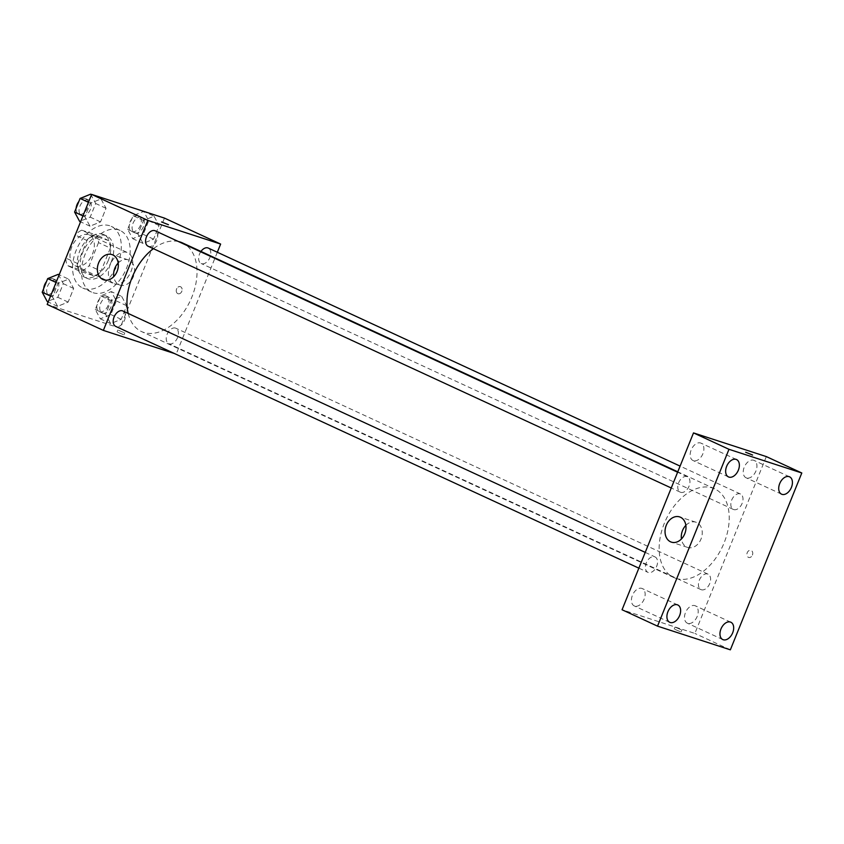 <?xml version="1.0" encoding="UTF-8"?>
<svg xmlns="http://www.w3.org/2000/svg" width="844" height="844" viewBox="0 0 844 844"><rect width="100%" height="100%" fill="white"/><g stroke="black" fill="none" stroke-linecap="round" stroke-linejoin="round"><path stroke-width="0.63" stroke-dasharray="4.22 3.17" d="M114.256 283.827A16.986 10.898 114.8 0 0 130.757 272.084A16.986 10.898 114.8 0 0 127.729 252.694A16.986 10.898 114.8 0 0 110.712 263.539A16.986 10.898 114.8 0 0 113.476 283.521A16.986 10.898 114.8 0 0 114.256 283.827M75.823 266.06A16.986 10.898 114.8 0 0 92.323 254.329A16.986 10.898 114.8 0 0 89.295 234.927A16.986 10.898 114.8 0 0 72.278 245.773A16.986 10.898 114.8 0 0 75.042 265.765A16.986 10.898 114.8 0 0 75.823 266.06M81.678 230.18L96.944 235.138A22.809 14.633 114.8 0 1 98.526 242.618L110.353 248.083A22.809 14.633 114.8 0 0 108.77 240.603L93.505 235.645L81.678 230.18A22.809 14.633 114.8 0 0 75.327 234.811M98.526 242.618L89.211 265.681A22.809 14.633 114.8 0 1 82.659 270.513L67.393 265.543A22.809 14.633 114.8 0 1 65.811 258.338M110.353 248.083L101.037 271.146L89.211 265.681M82.659 270.513L94.475 275.977L79.22 271.008L67.393 265.543M94.475 275.977A22.809 14.633 114.8 0 0 101.037 271.146M93.505 235.645A22.809 14.633 114.8 0 0 86.953 240.477L75.221 235.054M79.22 271.008A22.809 14.633 114.8 0 1 77.637 263.528L86.953 240.477M108.296 260.458A23.347 14.981 -65.2 0 1 84.2 277.011A23.347 14.981 -65.2 0 1 80.402 249.529A23.347 14.981 -65.2 0 1 103.791 234.611A23.347 14.981 -65.2 0 1 108.296 260.458M111.26 261.83A23.347 14.981 114.8 0 0 106.745 235.982A23.347 14.981 114.8 0 0 83.356 250.89A23.347 14.981 114.8 0 0 87.154 278.372A23.347 14.981 114.8 0 0 88.219 278.794A23.347 14.981 114.8 0 0 111.26 261.83M77.637 263.528L65.906 258.116M108.77 240.603L96.944 235.138M84.252 288.616A33.96 21.786 114.8 0 0 117.253 265.132A33.96 21.786 114.8 0 0 111.197 226.34A33.96 21.786 114.8 0 0 77.173 248.041A33.96 21.786 114.8 0 0 82.701 288.004A33.96 21.786 114.8 0 0 84.252 288.616M93.114 292.71A33.96 21.786 114.8 0 0 126.125 269.236A33.96 21.786 114.8 0 0 120.07 230.444A33.96 21.786 114.8 0 0 86.046 252.134A33.96 21.786 114.8 0 0 91.574 292.108A33.96 21.786 114.8 0 0 93.114 292.71M154.041 216.201L159.094 225.548L153.597 239.168L143.047 243.431L137.994 234.083L143.491 220.474L154.041 216.201L159.094 225.548L153.597 239.168L143.047 243.431L137.994 234.083L143.491 220.474L154.041 216.201L143.691 211.422L148.744 220.769L143.248 234.379L132.698 238.652L127.644 229.304L133.141 215.695L143.691 211.422M100.995 198.952L106.038 208.299L100.541 221.909L89.991 226.181L84.938 216.834L90.435 203.214L100.995 198.952L106.038 208.299L100.541 221.909L89.991 226.181L84.938 216.834L90.435 203.214L100.995 198.952L91.563 194.595M164.464 218.1L120.006 328.137L47.18 304.452M121.652 296.371L126.705 305.718L121.209 319.327L110.648 323.6L105.605 314.253L111.102 300.643L121.652 296.371L126.705 305.718L121.209 319.327L110.648 323.6L105.605 314.253L111.102 300.643L121.652 296.371L111.302 291.591L116.356 300.939L110.859 314.548L100.309 318.821L95.256 309.474L100.752 295.864L111.302 291.591M68.596 279.121L73.65 288.458L68.153 302.078L57.603 306.34L52.55 297.004L58.046 283.384L68.596 279.121L73.65 288.458L68.153 302.078L57.603 306.34L52.55 297.004L58.046 283.384L68.596 279.121L59.175 274.764M217.33 252.25L176.174 354.1L120.006 328.137M177.799 293.638A3.714 2.838 -72 0 0 178.042 293.733A3.714 2.838 -72 0 0 181.893 291.074A3.714 2.838 -72 0 0 180.342 286.665A3.714 2.838 -72 0 0 176.544 289.154A3.714 2.838 -72 0 0 177.799 293.638A3.714 2.838 -72 0 0 178.042 293.733A3.714 2.838 -72 0 0 181.893 291.074A3.714 2.838 -72 0 0 180.331 286.665A3.714 2.838 -72 0 0 176.544 289.154A3.714 2.838 -72 0 0 177.799 293.638M128.204 313.462A48.825 31.323 114.8 0 0 141.518 331.555A48.825 31.323 114.8 0 0 143.733 332.43A48.825 31.323 114.8 0 0 191.187 298.681A48.825 31.323 114.8 0 0 182.483 242.914M178.443 241.542A48.825 31.323 114.8 0 0 153.386 248.674M176.174 354.1L174.381 353.509M148.101 246.226A8.493 5.444 114.8 0 0 148.491 246.385A8.493 5.444 114.8 0 0 156.741 240.508A8.493 5.444 114.8 0 0 155.233 230.813M200.956 251.449A8.493 5.444 114.8 0 0 201.157 263.486A8.493 5.444 114.8 0 0 201.547 263.634A8.493 5.444 114.8 0 0 209.797 257.768A8.493 5.444 114.8 0 0 208.278 248.073M169.148 343.803A8.493 5.444 114.8 0 0 177.409 337.938A8.493 5.444 114.8 0 0 175.89 328.242A8.493 5.444 114.8 0 0 167.386 333.665A8.493 5.444 114.8 0 0 168.768 343.656A8.493 5.444 114.8 0 0 169.148 343.803M122.834 310.982A8.493 5.444 -65.2 0 1 124.216 320.973A8.493 5.444 -65.2 0 1 115.712 326.396M123.14 334.572L117.105 331.977L123.14 334.572M123.941 332.589L117.907 330.004L123.941 332.589M168.452 224.736L161.563 221.94M118.192 263.022A13.272 10.149 108 0 1 128.204 259.868A13.272 10.149 108 0 1 133.753 275.619A13.272 10.149 108 0 1 119.996 285.093A13.272 10.149 108 0 1 119.131 284.766A13.272 10.149 108 0 1 113.761 276.653M675.928 578.362A48.825 31.323 114.8 0 0 723.382 544.612A48.825 31.323 114.8 0 0 714.668 488.855A48.825 31.323 114.8 0 0 665.758 520.031A48.825 31.323 114.8 0 0 673.702 577.496A48.825 31.323 114.8 0 0 675.928 578.362M654.638 556.766A8.493 5.444 -65.2 0 1 655.028 556.924A8.493 5.444 -65.2 0 1 656.41 566.915A8.493 5.444 -65.2 0 1 647.907 572.337A8.493 5.444 -65.2 0 1 646.388 562.642A8.493 5.444 -65.2 0 1 654.638 556.766M733.731 509.576A8.493 5.444 114.8 0 0 741.981 503.71A8.493 5.444 114.8 0 0 740.473 494.014A8.493 5.444 114.8 0 0 731.97 499.437A8.493 5.444 114.8 0 0 733.352 509.428A8.493 5.444 114.8 0 0 733.731 509.576M701.343 589.745A8.493 5.444 114.8 0 0 709.593 583.879A8.493 5.444 114.8 0 0 708.084 574.173A8.493 5.444 114.8 0 0 699.571 579.596A8.493 5.444 114.8 0 0 700.953 589.597A8.493 5.444 114.8 0 0 701.343 589.745M680.675 492.316A8.493 5.444 114.8 0 0 688.936 486.45A8.493 5.444 114.8 0 0 687.417 476.754A8.493 5.444 114.8 0 0 678.914 482.177A8.493 5.444 114.8 0 0 680.296 492.168A8.493 5.444 114.8 0 0 680.675 492.316M766.32 456.593L694.876 633.433L622.06 609.748M746.507 477.947A9.558 6.13 -65.2 0 1 746.075 477.778A9.558 6.13 -65.2 0 1 744.524 466.532A9.558 6.13 -65.2 0 1 754.103 460.423A9.558 6.13 -65.2 0 1 755.802 471.342A9.558 6.13 -65.2 0 1 746.507 477.947M687.765 623.357A9.558 6.13 -65.2 0 1 687.332 623.178A9.558 6.13 -65.2 0 1 685.771 611.932A9.558 6.13 -65.2 0 1 695.351 605.823A9.558 6.13 -65.2 0 1 697.06 616.742A9.558 6.13 -65.2 0 1 687.765 623.357M634.709 606.097A9.558 6.13 -65.2 0 1 634.277 605.929A9.558 6.13 -65.2 0 1 632.715 594.672A9.558 6.13 -65.2 0 1 642.295 588.563A9.558 6.13 -65.2 0 1 644.004 599.483A9.558 6.13 -65.2 0 1 634.709 606.097M693.462 460.697A9.558 6.13 -65.2 0 1 693.019 460.518A9.558 6.13 -65.2 0 1 691.468 449.272A9.558 6.13 -65.2 0 1 701.048 443.163A9.558 6.13 -65.2 0 1 702.746 454.083A9.558 6.13 -65.2 0 1 693.462 460.697M730.355 649.827L694.876 633.433M680.264 631.671L674.24 629.086L680.264 631.671M752.405 555.088A3.714 2.838 -72 0 0 750.96 550.362A3.714 2.838 -72 0 0 747.109 553.02A3.714 2.838 -72 0 0 748.67 557.43A3.714 2.838 -72 0 0 752.405 555.088M685.856 525.358A13.272 10.149 108 0 1 695.867 522.193A13.272 10.149 108 0 1 701.005 539.084A13.272 10.149 108 0 1 687.66 547.429A13.272 10.149 108 0 1 681.424 538.978M752.394 555.088A3.714 2.838 -72 0 0 750.96 550.362A3.714 2.838 -72 0 0 747.109 553.02A3.714 2.838 -72 0 0 748.66 557.43A3.714 2.838 -72 0 0 752.394 555.088M681.066 629.687L675.042 627.103L681.066 629.687M752.574 455.032L745.685 452.247M58.257 274.332L63.3 283.679L57.803 297.288L47.253 301.561M49.574 295.811A8.493 5.444 114.8 0 0 57.825 289.935A8.493 5.444 114.8 0 0 56.316 280.24A8.493 5.444 114.8 0 0 47.813 285.662A8.493 5.444 114.8 0 0 49.195 295.653A8.493 5.444 114.8 0 0 49.574 295.811M73.65 288.458L63.3 283.679M68.153 302.078L57.803 297.288M57.603 306.34L48.182 301.994M52.55 297.004L50.566 296.086M58.046 283.384L56.063 282.466M43.74 288.416A8.493 5.444 114.8 0 0 46.23 294.292A8.493 5.444 114.8 0 0 46.62 294.44A8.493 5.444 114.8 0 0 54.871 288.574A8.493 5.444 114.8 0 0 53.362 278.879A8.493 5.444 114.8 0 0 46.452 281.685M90.646 194.173L95.699 203.51L90.192 217.13L79.642 221.392M81.963 215.642A8.493 5.444 114.8 0 0 90.224 209.766A8.493 5.444 114.8 0 0 88.704 200.07A8.493 5.444 114.8 0 0 80.201 205.493A8.493 5.444 114.8 0 0 81.583 215.484A8.493 5.444 114.8 0 0 81.963 215.642M106.038 208.299L95.699 203.51M100.541 221.909L90.192 217.13M89.991 226.181L80.57 221.824M84.938 216.834L82.955 215.916M90.435 203.214L88.451 202.307M76.129 208.246A8.493 5.444 114.8 0 0 78.619 214.123A8.493 5.444 114.8 0 0 79.009 214.27A8.493 5.444 114.8 0 0 87.259 208.405A8.493 5.444 114.8 0 0 85.75 198.709A8.493 5.444 114.8 0 0 78.84 201.526M102.63 313.061A8.493 5.444 114.8 0 0 110.88 307.195A8.493 5.444 114.8 0 0 109.372 297.499A8.493 5.444 114.8 0 0 100.858 302.922A8.493 5.444 114.8 0 0 102.24 312.913A8.493 5.444 114.8 0 0 102.63 313.061M126.705 305.718L116.356 300.939M121.209 319.327L110.859 314.548M110.648 323.6L100.309 318.821M105.605 314.253L95.256 309.474M111.102 300.643L100.752 295.864M99.676 311.7A8.493 5.444 114.8 0 0 107.926 305.834A8.493 5.444 114.8 0 0 106.407 296.128A8.493 5.444 114.8 0 0 97.904 301.551A8.493 5.444 114.8 0 0 99.286 311.552A8.493 5.444 114.8 0 0 99.676 311.7M135.019 232.902A8.493 5.444 114.8 0 0 143.269 227.025A8.493 5.444 114.8 0 0 141.76 217.33A8.493 5.444 114.8 0 0 133.246 222.753A8.493 5.444 114.8 0 0 134.629 232.744A8.493 5.444 114.8 0 0 135.019 232.902M159.094 225.548L148.744 220.769M153.597 239.168L143.248 234.379M143.047 243.431L132.698 238.652M137.994 234.083L127.644 229.304M143.491 220.474L133.141 215.695M132.065 231.53A8.493 5.444 114.8 0 0 140.315 225.665A8.493 5.444 114.8 0 0 138.796 215.958A8.493 5.444 114.8 0 0 130.292 221.381A8.493 5.444 114.8 0 0 131.675 231.383A8.493 5.444 114.8 0 0 132.065 231.53M75.042 265.765L113.476 283.521M89.295 234.927L127.729 252.694M106.745 235.982L103.791 234.611M87.154 278.372L84.2 277.011M120.07 230.444L111.197 226.34M91.574 292.108L82.701 288.004M117.907 330.004L117.105 331.977M124.796 332.779L123.994 334.762M128.204 259.868L111.957 254.582M119.996 285.093L103.749 279.807M714.668 488.855L677.785 471.807M673.702 577.496L141.518 331.555M638.855 568.16L647.907 572.337M645.227 552.387L655.028 556.924M740.473 494.014L680.095 466.11M733.352 509.428L201.157 263.486M708.084 574.173L175.89 328.242M700.953 589.597L168.768 343.656M687.417 476.754L677.616 472.229M680.296 492.168L671.254 487.99M789.573 476.818L754.103 460.423M781.555 494.173L746.075 477.778M730.83 622.218L695.351 605.823M722.812 639.583L687.332 623.178M677.774 604.958L642.295 588.563M669.756 622.323L634.277 605.929M736.527 459.558L701.048 443.163M728.499 476.923L693.019 460.518M695.867 522.193L679.62 516.908M687.66 547.429L671.413 542.143M675.042 627.103L674.24 629.086M681.931 629.888L681.129 631.871M56.316 280.24L53.362 278.879M49.195 295.653L46.23 294.292M88.704 200.07L85.75 198.709M81.583 215.484L78.619 214.123M109.372 297.499L106.407 296.128M102.24 312.913L99.286 311.552M141.76 217.33L138.796 215.958M134.629 232.744L131.675 231.383"/><path stroke-width="1.27" d="M65.906 258.116L75.127 235.012A22.809 14.633 114.8 0 1 75.327 234.811M174.381 353.509L103.358 330.405L47.18 304.452L91.637 194.415L164.464 218.1L220.632 244.064L217.33 252.25M677.785 471.807L182.483 242.914A48.825 31.323 114.8 0 0 178.443 241.542M153.386 248.674A48.825 31.323 114.8 0 0 128.204 313.462M103.358 330.405L147.816 220.379L220.632 244.064M677.616 472.229L155.233 230.813A8.493 5.444 114.8 0 0 146.719 236.236A8.493 5.444 114.8 0 0 148.101 246.226L671.254 487.99M680.095 466.11L208.278 248.073A8.493 5.444 114.8 0 0 200.956 251.449M638.855 568.16L115.712 326.396A8.493 5.444 -65.2 0 1 114.204 316.7A8.493 5.444 -65.2 0 1 122.454 310.835A8.493 5.444 -65.2 0 1 122.834 310.982L645.227 552.387M147.816 220.379L91.637 194.415M102.884 279.48A13.272 10.149 108 0 1 98.389 263.486A13.272 10.149 108 0 1 111.957 254.582A13.272 10.149 108 0 1 117.495 270.333A13.272 10.149 108 0 1 103.749 279.807A13.272 10.149 108 0 1 102.884 279.48M161.563 221.951L168.452 224.726M113.761 276.653A13.272 10.149 108 0 1 118.192 263.022M622.06 609.748L693.504 432.909L766.32 456.593L801.8 472.988L730.355 649.827L657.529 626.142L622.06 609.748M657.529 626.142L728.984 449.303L801.8 472.988M728.984 449.303L693.504 432.909M745.685 452.247L752.574 455.032M684.758 533.798A13.272 10.149 108 0 1 671.413 542.143A13.272 10.149 108 0 1 665.863 526.392A13.272 10.149 108 0 1 679.62 516.908A13.272 10.149 108 0 1 684.758 533.798M726.652 466.331A9.558 6.13 114.8 0 0 728.499 476.923A9.558 6.13 114.8 0 0 728.942 477.092A9.558 6.13 114.8 0 0 738.226 470.477A9.558 6.13 114.8 0 0 736.527 459.558A9.558 6.13 114.8 0 0 726.652 466.331M667.91 611.742A9.558 6.13 114.8 0 0 669.756 622.323A9.558 6.13 114.8 0 0 670.189 622.492A9.558 6.13 114.8 0 0 679.483 615.888A9.558 6.13 114.8 0 0 677.774 604.958A9.558 6.13 114.8 0 0 667.91 611.742M720.966 628.991A9.558 6.13 114.8 0 0 722.812 639.583A9.558 6.13 114.8 0 0 723.245 639.752A9.558 6.13 114.8 0 0 732.539 633.137A9.558 6.13 114.8 0 0 730.83 622.218A9.558 6.13 114.8 0 0 720.966 628.991M779.708 483.591A9.558 6.13 114.8 0 0 781.555 494.173A9.558 6.13 114.8 0 0 781.987 494.341A9.558 6.13 114.8 0 0 791.282 487.737A9.558 6.13 114.8 0 0 789.573 476.818A9.558 6.13 114.8 0 0 779.708 483.591M681.424 538.978A13.272 10.149 108 0 1 685.856 525.358M48.182 301.994L47.253 301.561L42.2 292.214L47.697 278.604L58.257 274.332L59.175 274.764M50.566 296.086L42.2 292.214M56.063 282.466L47.697 278.604M46.452 281.685A8.493 5.444 114.8 0 0 43.74 288.416M80.57 221.824L79.642 221.392L74.588 212.055L80.085 198.435L90.646 194.173L91.563 194.595M82.955 215.916L74.588 212.055M88.451 202.307L80.085 198.435M78.84 201.526A8.493 5.444 114.8 0 0 76.129 208.246"/></g></svg>
